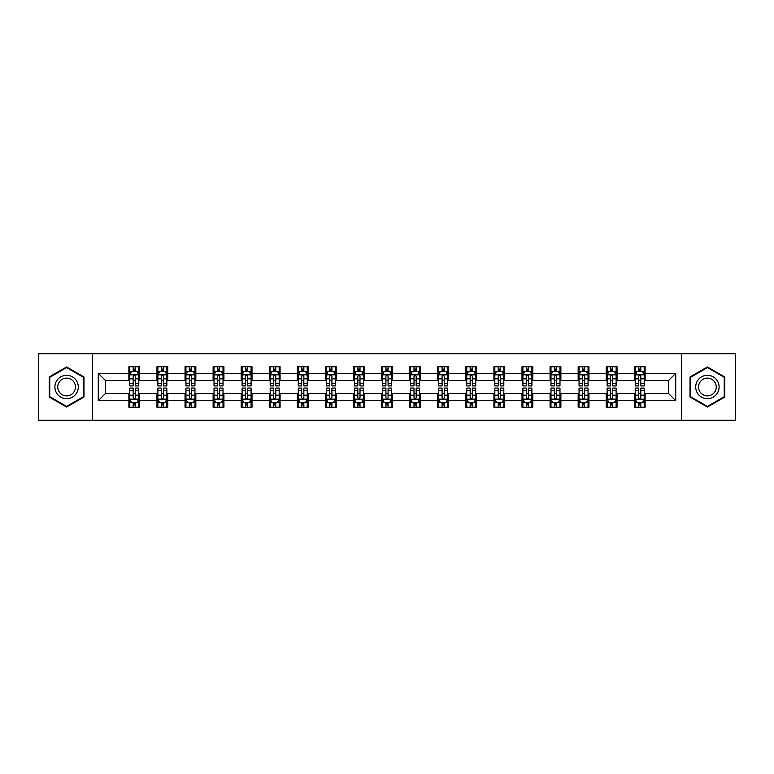 <?xml version="1.0" encoding="UTF-8"?>
<svg xmlns="http://www.w3.org/2000/svg" width="774" height="774" viewBox="0 0 774 774"><rect width="100%" height="100%" fill="white"/><g stroke="black" fill="none" stroke-linecap="round" stroke-linejoin="round"><path stroke-width="1.16" d="M681.662 420.301L735.3 420.301L735.3 353.699L681.662 353.699L681.662 420.301L92.338 420.301L92.338 353.699L38.7 353.699L38.7 420.301L92.338 420.301M681.662 353.699L92.338 353.699M645.119 373.32L645.119 366.75L634.322 366.75L634.322 373.32L617.042 373.32L617.042 366.75L606.236 366.75L606.236 373.32L588.956 373.32L588.956 366.75L578.159 366.75L578.159 373.32L560.879 373.32L560.879 366.75L550.082 366.75L550.082 373.32L532.802 373.32L532.802 366.75L521.995 366.75L521.995 373.32L504.716 373.32L504.716 366.75L493.918 366.75L493.918 373.32L476.639 373.32L476.639 366.75L465.842 366.75L465.842 373.32L448.562 373.32L448.562 366.75L437.765 366.75L437.765 373.32L420.476 373.32L420.476 366.75L409.678 366.75L409.678 373.32L392.399 373.32L392.399 366.75L381.601 366.75L381.601 373.32L364.322 373.32L364.322 366.75L353.524 366.75L353.524 373.32L336.235 373.32L336.235 366.75L325.438 366.75L325.438 373.32L308.158 373.32L308.158 366.75L297.361 366.75L297.361 373.32L280.082 373.32L280.082 366.75L269.284 366.75L269.284 373.32L252.005 373.32L252.005 366.75L241.198 366.75L241.198 373.32L223.918 373.32L223.918 366.75L213.121 366.75L213.121 373.32L195.841 373.32L195.841 366.75L185.044 366.75L185.044 373.32L167.764 373.32L167.764 366.75L156.958 366.75L156.958 373.32L139.678 373.32L139.678 366.75L128.881 366.75L128.881 373.32L98.279 373.32L98.279 400.68L105.477 393.482L128.881 393.482L128.881 407.25L139.678 407.25L139.678 393.482L156.958 393.482L156.958 407.25L167.764 407.25L167.764 393.482L185.044 393.482L185.044 407.25L195.841 407.25L195.841 393.482L213.121 393.482L213.121 407.25L223.918 407.25L223.918 393.482L241.198 393.482L241.198 407.25L252.005 407.25L252.005 393.482L269.284 393.482L269.284 407.25L280.082 407.25L280.082 393.482L297.361 393.482L297.361 407.25L308.158 407.25L308.158 393.482L325.438 393.482L325.438 407.25L336.235 407.25L336.235 393.482L353.524 393.482L353.524 407.25L364.322 407.25L364.322 393.482L381.601 393.482L381.601 407.25L392.399 407.25L392.399 393.482L409.678 393.482L409.678 407.25L420.476 407.25L420.476 393.482L437.765 393.482L437.765 407.25L448.562 407.25L448.562 393.482L465.842 393.482L465.842 407.25L476.639 407.25L476.639 393.482L493.918 393.482L493.918 407.25L504.716 407.25L504.716 393.482L521.995 393.482L521.995 407.25L532.802 407.25L532.802 393.482L550.082 393.482L550.082 407.25L560.879 407.25L560.879 393.482L578.159 393.482L578.159 407.25L588.956 407.25L588.956 393.482L606.236 393.482L606.236 407.25L617.042 407.25L617.042 393.482L634.322 393.482L634.322 407.25L645.119 407.25L645.119 393.482L668.523 393.482L668.523 380.518L645.119 380.518L645.119 373.32L675.721 373.32L675.721 400.68L645.119 400.68M634.322 400.68L617.042 400.68M606.236 400.68L588.956 400.68M578.159 400.68L560.879 400.68M550.082 400.68L532.802 400.68M521.995 400.68L504.716 400.68M493.918 400.68L476.639 400.68M465.842 400.68L448.562 400.68M437.765 400.68L420.476 400.68M409.678 400.68L392.399 400.68M381.601 400.68L364.322 400.68M353.524 400.68L336.235 400.68M325.438 400.68L308.158 400.68M297.361 400.68L280.082 400.68M269.284 400.68L252.005 400.68M241.198 400.68L223.918 400.68M213.121 400.68L195.841 400.68M185.044 400.68L167.764 400.68M156.958 400.68L139.678 400.68M128.881 400.68L98.279 400.68M634.322 373.32L634.322 380.518L617.042 380.518L617.042 373.32M606.236 373.32L606.236 380.518L588.956 380.518L588.956 373.32M578.159 373.32L578.159 380.518L560.879 380.518L560.879 373.32M550.082 373.32L550.082 380.518L532.802 380.518L532.802 373.32M521.995 373.32L521.995 380.518L504.716 380.518L504.716 373.32M493.918 373.32L493.918 380.518L476.639 380.518L476.639 373.32M465.842 373.32L465.842 380.518L448.562 380.518L448.562 373.32M437.765 373.32L437.765 380.518L420.476 380.518L420.476 373.32M409.678 373.32L409.678 380.518L392.399 380.518L392.399 373.32M381.601 373.32L381.601 380.518L364.322 380.518L364.322 373.32M353.524 373.32L353.524 380.518L336.235 380.518L336.235 373.32M325.438 373.32L325.438 380.518L308.158 380.518L308.158 373.32M297.361 373.32L297.361 380.518L280.082 380.518L280.082 373.32M269.284 373.32L269.284 380.518L252.005 380.518L252.005 373.32M241.198 373.32L241.198 380.518L223.918 380.518L223.918 373.32M213.121 373.32L213.121 380.518L195.841 380.518L195.841 373.32M185.044 373.32L185.044 380.518L167.764 380.518L167.764 373.32M156.958 373.32L156.958 380.518L139.678 380.518L139.678 373.32M128.881 373.32L128.881 380.518L105.477 380.518L98.279 373.32M105.477 380.518L105.477 393.482M675.721 400.68L668.523 393.482M668.523 380.518L675.721 373.32M128.881 371.249L129.78 371.249M133.196 371.249L135.363 371.249M138.778 371.249L139.678 371.249M128.881 380.344L129.78 380.344M133.196 380.344L135.363 380.344M138.778 380.344L139.678 380.344M128.881 393.656L129.78 393.656M133.196 393.656L135.363 393.656M138.778 393.656L139.678 393.656M128.881 402.751L129.78 402.751M133.196 402.751L135.363 402.751M138.778 402.751L139.678 402.751M156.958 393.656L157.857 393.656M161.282 393.656L163.44 393.656M166.865 393.656L167.764 393.656M156.958 402.751L157.857 402.751M161.282 402.751L163.44 402.751M166.865 402.751L167.764 402.751M156.958 371.249L157.857 371.249M161.282 371.249L163.44 371.249M166.865 371.249L167.764 371.249M156.958 380.344L157.857 380.344M161.282 380.344L163.44 380.344M166.865 380.344L167.764 380.344M185.044 393.656L185.944 393.656M189.359 393.656L191.517 393.656M194.942 393.656L195.841 393.656M185.044 402.751L185.944 402.751M189.359 402.751L191.517 402.751M194.942 402.751L195.841 402.751M185.044 371.249L185.944 371.249M189.359 371.249L191.517 371.249M194.942 371.249L195.841 371.249M185.044 380.344L185.944 380.344M189.359 380.344L191.517 380.344M194.942 380.344L195.841 380.344M213.121 393.656L214.021 393.656M217.436 393.656L219.603 393.656M223.018 393.656L223.918 393.656M213.121 402.751L214.021 402.751M217.436 402.751L219.603 402.751M223.018 402.751L223.918 402.751M213.121 371.249L214.021 371.249M217.436 371.249L219.603 371.249M223.018 371.249L223.918 371.249M213.121 380.344L214.021 380.344M217.436 380.344L219.603 380.344M223.018 380.344L223.918 380.344M241.198 393.656L242.098 393.656M245.522 393.656L247.68 393.656M251.095 393.656L252.005 393.656M241.198 402.751L242.098 402.751M245.522 402.751L247.68 402.751M251.095 402.751L252.005 402.751M241.198 371.249L242.098 371.249M245.522 371.249L247.68 371.249M251.095 371.249L252.005 371.249M241.198 380.344L242.098 380.344M245.522 380.344L247.68 380.344M251.095 380.344L252.005 380.344M269.284 393.656L270.184 393.656M273.599 393.656L275.757 393.656M279.182 393.656L280.082 393.656M269.284 402.751L270.184 402.751M273.599 402.751L275.757 402.751M279.182 402.751L280.082 402.751M269.284 371.249L270.184 371.249M273.599 371.249L275.757 371.249M279.182 371.249L280.082 371.249M269.284 380.344L270.184 380.344M273.599 380.344L275.757 380.344M279.182 380.344L280.082 380.344M297.361 393.656L298.261 393.656M301.676 393.656L303.843 393.656M307.259 393.656L308.158 393.656M297.361 402.751L298.261 402.751M301.676 402.751L303.843 402.751M307.259 402.751L308.158 402.751M297.361 371.249L298.261 371.249M301.676 371.249L303.843 371.249M307.259 371.249L308.158 371.249M297.361 380.344L298.261 380.344M301.676 380.344L303.843 380.344M307.259 380.344L308.158 380.344M325.438 393.656L326.338 393.656M329.763 393.656L331.92 393.656M335.336 393.656L336.235 393.656M325.438 402.751L326.338 402.751M329.763 402.751L331.92 402.751M335.336 402.751L336.235 402.751M325.438 371.249L326.338 371.249M329.763 371.249L331.92 371.249M335.336 371.249L336.235 371.249M325.438 380.344L326.338 380.344M329.763 380.344L331.92 380.344M335.336 380.344L336.235 380.344M353.524 393.656L354.424 393.656M357.84 393.656L359.997 393.656M363.422 393.656L364.322 393.656M353.524 402.751L354.424 402.751M357.84 402.751L359.997 402.751M363.422 402.751L364.322 402.751M353.524 371.249L354.424 371.249M357.84 371.249L359.997 371.249M363.422 371.249L364.322 371.249M353.524 380.344L354.424 380.344M357.84 380.344L359.997 380.344M363.422 380.344L364.322 380.344M381.601 393.656L382.501 393.656M385.916 393.656L388.084 393.656M391.499 393.656L392.399 393.656M381.601 402.751L382.501 402.751M385.916 402.751L388.084 402.751M391.499 402.751L392.399 402.751M381.601 371.249L382.501 371.249M385.916 371.249L388.084 371.249M391.499 371.249L392.399 371.249M381.601 380.344L382.501 380.344M385.916 380.344L388.084 380.344M391.499 380.344L392.399 380.344M409.678 393.656L410.578 393.656M414.003 393.656L416.16 393.656M419.576 393.656L420.476 393.656M409.678 402.751L410.578 402.751M414.003 402.751L416.16 402.751M419.576 402.751L420.476 402.751M409.678 371.249L410.578 371.249M414.003 371.249L416.16 371.249M419.576 371.249L420.476 371.249M409.678 380.344L410.578 380.344M414.003 380.344L416.16 380.344M419.576 380.344L420.476 380.344M437.765 393.656L438.664 393.656M442.08 393.656L444.237 393.656M447.662 393.656L448.562 393.656M437.765 402.751L438.664 402.751M442.08 402.751L444.237 402.751M447.662 402.751L448.562 402.751M437.765 371.249L438.664 371.249M442.08 371.249L444.237 371.249M447.662 371.249L448.562 371.249M437.765 380.344L438.664 380.344M442.08 380.344L444.237 380.344M447.662 380.344L448.562 380.344M465.842 393.656L466.741 393.656M470.157 393.656L472.324 393.656M475.739 393.656L476.639 393.656M465.842 402.751L466.741 402.751M470.157 402.751L472.324 402.751M475.739 402.751L476.639 402.751M465.842 371.249L466.741 371.249M470.157 371.249L472.324 371.249M475.739 371.249L476.639 371.249M465.842 380.344L466.741 380.344M470.157 380.344L472.324 380.344M475.739 380.344L476.639 380.344M493.918 393.656L494.818 393.656M498.243 393.656L500.401 393.656M503.816 393.656L504.716 393.656M493.918 402.751L494.818 402.751M498.243 402.751L500.401 402.751M503.816 402.751L504.716 402.751M493.918 371.249L494.818 371.249M498.243 371.249L500.401 371.249M503.816 371.249L504.716 371.249M493.918 380.344L494.818 380.344M498.243 380.344L500.401 380.344M503.816 380.344L504.716 380.344M521.995 393.656L522.905 393.656M526.32 393.656L528.478 393.656M531.902 393.656L532.802 393.656M521.995 402.751L522.905 402.751M526.32 402.751L528.478 402.751M531.902 402.751L532.802 402.751M521.995 371.249L522.905 371.249M526.32 371.249L528.478 371.249M531.902 371.249L532.802 371.249M521.995 380.344L522.905 380.344M526.32 380.344L528.478 380.344M531.902 380.344L532.802 380.344M550.082 393.656L550.982 393.656M554.397 393.656L556.564 393.656M559.979 393.656L560.879 393.656M550.082 402.751L550.982 402.751M554.397 402.751L556.564 402.751M559.979 402.751L560.879 402.751M550.082 371.249L550.982 371.249M554.397 371.249L556.564 371.249M559.979 371.249L560.879 371.249M550.082 380.344L550.982 380.344M554.397 380.344L556.564 380.344M559.979 380.344L560.879 380.344M578.159 393.656L579.058 393.656M582.483 393.656L584.641 393.656M588.056 393.656L588.956 393.656M578.159 402.751L579.058 402.751M582.483 402.751L584.641 402.751M588.056 402.751L588.956 402.751M578.159 371.249L579.058 371.249M582.483 371.249L584.641 371.249M588.056 371.249L588.956 371.249M578.159 380.344L579.058 380.344M582.483 380.344L584.641 380.344M588.056 380.344L588.956 380.344M606.236 393.656L607.135 393.656M610.56 393.656L612.718 393.656M616.143 393.656L617.042 393.656M606.236 402.751L607.135 402.751M610.56 402.751L612.718 402.751M616.143 402.751L617.042 402.751M606.236 371.249L607.135 371.249M610.56 371.249L612.718 371.249M616.143 371.249L617.042 371.249M606.236 380.344L607.135 380.344M610.56 380.344L612.718 380.344M616.143 380.344L617.042 380.344M634.322 393.656L635.222 393.656M638.637 393.656L640.804 393.656M644.22 393.656L645.119 393.656M634.322 402.751L635.222 402.751M638.637 402.751L640.804 402.751M644.22 402.751L645.119 402.751M634.322 371.249L635.222 371.249M638.637 371.249L640.804 371.249M644.22 371.249L645.119 371.249M634.322 380.344L635.222 380.344M638.637 380.344L640.804 380.344M644.22 380.344L645.119 380.344M66.603 407.056L83.969 397.033L83.969 376.967L66.603 366.944L49.226 376.967L49.226 397.033L66.603 407.056M724.774 376.967L707.397 366.944L690.031 376.967L690.031 397.033L707.397 407.056L724.774 397.033L724.774 376.967M135.363 369.092L133.196 369.092M138.778 383.662L135.363 383.662L135.363 385.916L138.778 385.916L138.778 374.935L136.979 371.336L131.58 371.336L129.78 374.935L129.78 385.916L133.196 385.916L133.196 383.662L129.78 383.662M129.78 374.935L129.78 366.75M138.778 374.935L138.778 366.75M133.196 371.336L133.196 366.75M135.363 366.75L135.363 371.336M135.363 383.662L135.363 376.29C134.637 374.906 133.921 374.906 133.196 376.29L133.196 383.662M133.196 404.908L135.363 404.908M129.78 390.338L133.196 390.338L133.196 388.084L129.78 388.084L129.78 399.065L131.58 402.664L136.979 402.664L138.778 399.065L138.778 388.084L135.363 388.084L135.363 390.338L138.778 390.338M138.778 399.065L138.778 407.25M129.78 399.065L129.78 407.25M135.363 402.664L135.363 407.25M133.196 407.25L133.196 402.664M133.196 390.338L133.196 397.71C133.921 399.094 134.637 399.094 135.363 397.71L135.363 390.338M76.732 392.853A11.697 11.697 0 0 0 72.446 376.87A11.697 11.697 0 0 0 56.463 381.147A11.697 11.697 0 0 0 60.749 397.13A11.697 11.697 0 0 0 76.732 392.853M74.275 391.431A8.862 8.862 0 0 0 71.034 379.328A8.862 8.862 0 0 0 58.93 382.569A8.862 8.862 0 0 0 62.172 394.672A8.862 8.862 0 0 0 74.275 391.431M49.768 396.714L49.768 377.286L66.603 367.563L83.428 377.286L83.428 396.714L66.603 406.437L49.768 396.714M707.397 375.303A11.697 11.697 0 0 0 695.7 387A11.697 11.697 0 0 0 707.397 398.697A11.697 11.697 0 0 0 719.104 387A11.697 11.697 0 0 0 707.397 375.303M707.397 378.138A8.862 8.862 0 0 0 698.545 387A8.862 8.862 0 0 0 707.397 395.862A8.862 8.862 0 0 0 716.26 387A8.862 8.862 0 0 0 707.397 378.138M724.232 396.714L707.397 406.437L690.572 396.714L690.572 377.286L707.397 367.563L724.232 377.286L724.232 396.714M163.44 369.092L161.282 369.092M166.865 383.662L163.44 383.662L163.44 385.916L166.865 385.916L166.865 374.935L165.055 371.336L159.657 371.336L157.857 374.935L157.857 385.916L161.282 385.916L161.282 383.662L157.857 383.662M157.857 374.935L157.857 366.75M166.865 374.935L166.865 366.75M161.282 371.336L161.282 366.75M163.44 366.75L163.44 371.336M163.44 383.662L163.44 376.29C162.724 374.906 161.998 374.906 161.282 376.29L161.282 383.662M191.517 369.092L189.359 369.092M194.942 383.662L191.517 383.662L191.517 385.916L194.942 385.916L194.942 374.935L193.142 371.336L187.743 371.336L185.944 374.935L185.944 385.916L189.359 385.916L189.359 383.662L185.944 383.662M185.944 374.935L185.944 366.75M194.942 374.935L194.942 366.75M189.359 371.336L189.359 366.75M191.517 366.75L191.517 371.336M191.517 383.662L191.517 376.29C190.801 374.906 190.085 374.906 189.359 376.29L189.359 383.662M161.282 404.908L163.44 404.908M157.857 390.338L161.282 390.338L161.282 388.084L157.857 388.084L157.857 399.065L159.657 402.664L165.055 402.664L166.865 399.065L166.865 388.084L163.44 388.084L163.44 390.338L166.865 390.338M166.865 399.065L166.865 407.25M157.857 399.065L157.857 407.25M163.44 402.664L163.44 407.25M161.282 407.25L161.282 402.664M161.282 390.338L161.282 397.71C161.998 399.094 162.724 399.094 163.44 397.71L163.44 390.338M189.359 404.908L191.517 404.908M185.944 390.338L189.359 390.338L189.359 388.084L185.944 388.084L185.944 399.065L187.743 402.664L193.142 402.664L194.942 399.065L194.942 388.084L191.517 388.084L191.517 390.338L194.942 390.338M194.942 399.065L194.942 407.25M185.944 399.065L185.944 407.25M191.517 402.664L191.517 407.25M189.359 407.25L189.359 402.664M189.359 390.338L189.359 397.71C190.075 399.094 190.801 399.094 191.517 397.71L191.517 390.338M219.603 369.092L217.436 369.092M223.018 383.662L219.603 383.662L219.603 385.916L223.018 385.916L223.018 374.935L221.219 371.336L215.82 371.336L214.021 374.935L214.021 385.916L217.436 385.916L217.436 383.662L214.021 383.662M214.021 374.935L214.021 366.75M223.018 374.935L223.018 366.75M217.436 371.336L217.436 366.75M219.603 366.75L219.603 371.336M219.603 383.662L219.603 376.29C218.878 374.906 218.162 374.906 217.436 376.29L217.436 383.662M247.68 369.092L245.522 369.092M251.095 383.662L247.68 383.662L247.68 385.916L251.095 385.916L251.095 374.935L249.296 371.336L243.897 371.336L242.098 374.935L242.098 385.916L245.522 385.916L245.522 383.662L242.098 383.662M242.098 374.935L242.098 366.75M251.095 374.935L251.095 366.75M245.522 371.336L245.522 366.75M247.68 366.75L247.68 371.336M247.68 383.662L247.68 376.29C246.964 374.906 246.238 374.906 245.522 376.29L245.522 383.662M275.757 369.092L273.599 369.092M279.182 383.662L275.757 383.662L275.757 385.916L279.182 385.916L279.182 374.935L277.382 371.336L271.984 371.336L270.184 374.935L270.184 385.916L273.599 385.916L273.599 383.662L270.184 383.662M270.184 374.935L270.184 366.75M279.182 374.935L279.182 366.75M273.599 371.336L273.599 366.75M275.757 366.75L275.757 371.336M275.757 383.662L275.757 376.29C275.041 374.906 274.325 374.906 273.599 376.29L273.599 383.662M217.436 404.908L219.603 404.908M214.021 390.338L217.436 390.338L217.436 388.084L214.021 388.084L214.021 399.065L215.82 402.664L221.219 402.664L223.018 399.065L223.018 388.084L219.603 388.084L219.603 390.338L223.018 390.338M223.018 399.065L223.018 407.25M214.021 399.065L214.021 407.25M219.603 402.664L219.603 407.25M217.436 407.25L217.436 402.664M217.436 390.338L217.436 397.71C218.162 399.094 218.878 399.094 219.603 397.71L219.603 390.338M245.522 404.908L247.68 404.908M242.098 390.338L245.522 390.338L245.522 388.084L242.098 388.084L242.098 399.065L243.897 402.664L249.296 402.664L251.095 399.065L251.095 388.084L247.68 388.084L247.68 390.338L251.095 390.338M251.095 399.065L251.095 407.25M242.098 399.065L242.098 407.25M247.68 402.664L247.68 407.25M245.522 407.25L245.522 402.664M245.522 390.338L245.522 397.71C246.238 399.094 246.954 399.094 247.68 397.71L247.68 390.338M273.599 404.908L275.757 404.908M270.184 390.338L273.599 390.338L273.599 388.084L270.184 388.084L270.184 399.065L271.984 402.664L277.382 402.664L279.182 399.065L279.182 388.084L275.757 388.084L275.757 390.338L279.182 390.338M279.182 399.065L279.182 407.25M270.184 399.065L270.184 407.25M275.757 402.664L275.757 407.25M273.599 407.25L273.599 402.664M273.599 390.338L273.599 397.71C274.315 399.094 275.041 399.094 275.757 397.71L275.757 390.338M303.843 369.092L301.676 369.092M307.259 383.662L303.843 383.662L303.843 385.916L307.259 385.916L307.259 374.935L305.459 371.336L300.06 371.336L298.261 374.935L298.261 385.916L301.676 385.916L301.676 383.662L298.261 383.662M298.261 374.935L298.261 366.75M307.259 374.935L307.259 366.75M301.676 371.336L301.676 366.75M303.843 366.75L303.843 371.336M303.843 383.662L303.843 376.29C303.118 374.906 302.402 374.906 301.676 376.29L301.676 383.662M301.676 404.908L303.843 404.908M298.261 390.338L301.676 390.338L301.676 388.084L298.261 388.084L298.261 399.065L300.06 402.664L305.459 402.664L307.259 399.065L307.259 388.084L303.843 388.084L303.843 390.338L307.259 390.338M307.259 399.065L307.259 407.25M298.261 399.065L298.261 407.25M303.843 402.664L303.843 407.25M301.676 407.25L301.676 402.664M301.676 390.338L301.676 397.71C302.402 399.094 303.118 399.094 303.843 397.71L303.843 390.338M331.92 369.092L329.763 369.092M335.336 383.662L331.92 383.662L331.92 385.916L335.336 385.916L335.336 374.935L333.536 371.336L328.137 371.336L326.338 374.935L326.338 385.916L329.763 385.916L329.763 383.662L326.338 383.662M326.338 374.935L326.338 366.75M335.336 374.935L335.336 366.75M329.763 371.336L329.763 366.75M331.92 366.75L331.92 371.336M331.92 383.662L331.92 376.29C331.204 374.906 330.479 374.906 329.763 376.29L329.763 383.662M329.763 404.908L331.92 404.908M326.338 390.338L329.763 390.338L329.763 388.084L326.338 388.084L326.338 399.065L328.137 402.664L333.536 402.664L335.336 399.065L335.336 388.084L331.92 388.084L331.92 390.338L335.336 390.338M335.336 399.065L335.336 407.25M326.338 399.065L326.338 407.25M331.92 402.664L331.92 407.25M329.763 407.25L329.763 402.664M329.763 390.338L329.763 397.71C330.479 399.094 331.195 399.094 331.92 397.71L331.92 390.338M359.997 369.092L357.84 369.092M363.422 383.662L359.997 383.662L359.997 385.916L363.422 385.916L363.422 374.935L361.622 371.336L356.224 371.336L354.424 374.935L354.424 385.916L357.84 385.916L357.84 383.662L354.424 383.662M354.424 374.935L354.424 366.75M363.422 374.935L363.422 366.75M357.84 371.336L357.84 366.75M359.997 366.75L359.997 371.336M359.997 383.662L359.997 376.29C359.281 374.906 358.565 374.906 357.84 376.29L357.84 383.662M357.84 404.908L359.997 404.908M354.424 390.338L357.84 390.338L357.84 388.084L354.424 388.084L354.424 399.065L356.224 402.664L361.622 402.664L363.422 399.065L363.422 388.084L359.997 388.084L359.997 390.338L363.422 390.338M363.422 399.065L363.422 407.25M354.424 399.065L354.424 407.25M359.997 402.664L359.997 407.25M357.84 407.25L357.84 402.664M357.84 390.338L357.84 397.71C358.556 399.094 359.281 399.094 359.997 397.71L359.997 390.338M388.084 369.092L385.916 369.092M391.499 383.662L388.084 383.662L388.084 385.916L391.499 385.916L391.499 374.935L389.699 371.336L384.301 371.336L382.501 374.935L382.501 385.916L385.916 385.916L385.916 383.662L382.501 383.662M382.501 374.935L382.501 366.75M391.499 374.935L391.499 366.75M385.916 371.336L385.916 366.75M388.084 366.75L388.084 371.336M388.084 383.662L388.084 376.29C387.358 374.906 386.642 374.906 385.916 376.29L385.916 383.662M385.916 404.908L388.084 404.908M382.501 390.338L385.916 390.338L385.916 388.084L382.501 388.084L382.501 399.065L384.301 402.664L389.699 402.664L391.499 399.065L391.499 388.084L388.084 388.084L388.084 390.338L391.499 390.338M391.499 399.065L391.499 407.25M382.501 399.065L382.501 407.25M388.084 402.664L388.084 407.25M385.916 407.25L385.916 402.664M385.916 390.338L385.916 397.71C386.642 399.094 387.358 399.094 388.084 397.71L388.084 390.338M416.16 369.092L414.003 369.092M419.576 383.662L416.16 383.662L416.16 385.916L419.576 385.916L419.576 374.935L417.776 371.336L412.378 371.336L410.578 374.935L410.578 385.916L414.003 385.916L414.003 383.662L410.578 383.662M410.578 374.935L410.578 366.75M419.576 374.935L419.576 366.75M414.003 371.336L414.003 366.75M416.16 366.75L416.16 371.336M416.16 383.662L416.16 376.29C415.445 374.906 414.719 374.906 414.003 376.29L414.003 383.662M414.003 404.908L416.16 404.908M410.578 390.338L414.003 390.338L414.003 388.084L410.578 388.084L410.578 399.065L412.378 402.664L417.776 402.664L419.576 399.065L419.576 388.084L416.16 388.084L416.16 390.338L419.576 390.338M419.576 399.065L419.576 407.25M410.578 399.065L410.578 407.25M416.16 402.664L416.16 407.25M414.003 407.25L414.003 402.664M414.003 390.338L414.003 397.71C414.719 399.094 415.435 399.094 416.16 397.71L416.16 390.338M444.237 369.092L442.08 369.092M447.662 383.662L444.237 383.662L444.237 385.916L447.662 385.916L447.662 374.935L445.863 371.336L440.464 371.336L438.664 374.935L438.664 385.916L442.08 385.916L442.08 383.662L438.664 383.662M438.664 374.935L438.664 366.75M447.662 374.935L447.662 366.75M442.08 371.336L442.08 366.75M444.237 366.75L444.237 371.336M444.237 383.662L444.237 376.29C443.521 374.906 442.805 374.906 442.08 376.29L442.08 383.662M442.08 404.908L444.237 404.908M438.664 390.338L442.08 390.338L442.08 388.084L438.664 388.084L438.664 399.065L440.464 402.664L445.863 402.664L447.662 399.065L447.662 388.084L444.237 388.084L444.237 390.338L447.662 390.338M447.662 399.065L447.662 407.25M438.664 399.065L438.664 407.25M444.237 402.664L444.237 407.25M442.08 407.25L442.08 402.664M442.08 390.338L442.08 397.71C442.796 399.094 443.521 399.094 444.237 397.71L444.237 390.338M472.324 369.092L470.157 369.092M475.739 383.662L472.324 383.662L472.324 385.916L475.739 385.916L475.739 374.935L473.94 371.336L468.541 371.336L466.741 374.935L466.741 385.916L470.157 385.916L470.157 383.662L466.741 383.662M466.741 374.935L466.741 366.75M475.739 374.935L475.739 366.75M470.157 371.336L470.157 366.75M472.324 366.75L472.324 371.336M472.324 383.662L472.324 376.29C471.598 374.906 470.882 374.906 470.157 376.29L470.157 383.662M470.157 404.908L472.324 404.908M466.741 390.338L470.157 390.338L470.157 388.084L466.741 388.084L466.741 399.065L468.541 402.664L473.94 402.664L475.739 399.065L475.739 388.084L472.324 388.084L472.324 390.338L475.739 390.338M475.739 399.065L475.739 407.25M466.741 399.065L466.741 407.25M472.324 402.664L472.324 407.25M470.157 407.25L470.157 402.664M470.157 390.338L470.157 397.71C470.882 399.094 471.598 399.094 472.324 397.71L472.324 390.338M500.401 369.092L498.243 369.092M503.816 383.662L500.401 383.662L500.401 385.916L503.816 385.916L503.816 374.935L502.016 371.336L496.618 371.336L494.818 374.935L494.818 385.916L498.243 385.916L498.243 383.662L494.818 383.662M494.818 374.935L494.818 366.75M503.816 374.935L503.816 366.75M498.243 371.336L498.243 366.75M500.401 366.75L500.401 371.336M500.401 383.662L500.401 376.29C499.685 374.906 498.959 374.906 498.243 376.29L498.243 383.662M498.243 404.908L500.401 404.908M494.818 390.338L498.243 390.338L498.243 388.084L494.818 388.084L494.818 399.065L496.618 402.664L502.016 402.664L503.816 399.065L503.816 388.084L500.401 388.084L500.401 390.338L503.816 390.338M503.816 399.065L503.816 407.25M494.818 399.065L494.818 407.25M500.401 402.664L500.401 407.25M498.243 407.25L498.243 402.664M498.243 390.338L498.243 397.71C498.959 399.094 499.675 399.094 500.401 397.71L500.401 390.338M528.478 369.092L526.32 369.092M531.902 383.662L528.478 383.662L528.478 385.916L531.902 385.916L531.902 374.935L530.103 371.336L524.704 371.336L522.905 374.935L522.905 385.916L526.32 385.916L526.32 383.662L522.905 383.662M522.905 374.935L522.905 366.75M531.902 374.935L531.902 366.75M526.32 371.336L526.32 366.75M528.478 366.75L528.478 371.336M528.478 383.662L528.478 376.29C527.762 374.906 527.046 374.906 526.32 376.29L526.32 383.662M526.32 404.908L528.478 404.908M522.905 390.338L526.32 390.338L526.32 388.084L522.905 388.084L522.905 399.065L524.704 402.664L530.103 402.664L531.902 399.065L531.902 388.084L528.478 388.084L528.478 390.338L531.902 390.338M531.902 399.065L531.902 407.25M522.905 399.065L522.905 407.25M528.478 402.664L528.478 407.25M526.32 407.25L526.32 402.664M526.32 390.338L526.32 397.71C527.036 399.094 527.762 399.094 528.478 397.71L528.478 390.338M556.564 369.092L554.397 369.092M559.979 383.662L556.564 383.662L556.564 385.916L559.979 385.916L559.979 374.935L558.18 371.336L552.781 371.336L550.982 374.935L550.982 385.916L554.397 385.916L554.397 383.662L550.982 383.662M550.982 374.935L550.982 366.75M559.979 374.935L559.979 366.75M554.397 371.336L554.397 366.75M556.564 366.75L556.564 371.336M556.564 383.662L556.564 376.29C555.838 374.906 555.122 374.906 554.397 376.29L554.397 383.662M554.397 404.908L556.564 404.908M550.982 390.338L554.397 390.338L554.397 388.084L550.982 388.084L550.982 399.065L552.781 402.664L558.18 402.664L559.979 399.065L559.979 388.084L556.564 388.084L556.564 390.338L559.979 390.338M559.979 399.065L559.979 407.25M550.982 399.065L550.982 407.25M556.564 402.664L556.564 407.25M554.397 407.25L554.397 402.664M554.397 390.338L554.397 397.71C555.122 399.094 555.838 399.094 556.564 397.71L556.564 390.338M584.641 369.092L582.483 369.092M588.056 383.662L584.641 383.662L584.641 385.916L588.056 385.916L588.056 374.935L586.257 371.336L580.858 371.336L579.058 374.935L579.058 385.916L582.483 385.916L582.483 383.662L579.058 383.662M579.058 374.935L579.058 366.75M588.056 374.935L588.056 366.75M582.483 371.336L582.483 366.75M584.641 366.75L584.641 371.336M584.641 383.662L584.641 376.29C583.925 374.906 583.199 374.906 582.483 376.29L582.483 383.662M582.483 404.908L584.641 404.908M579.058 390.338L582.483 390.338L582.483 388.084L579.058 388.084L579.058 399.065L580.858 402.664L586.257 402.664L588.056 399.065L588.056 388.084L584.641 388.084L584.641 390.338L588.056 390.338M588.056 399.065L588.056 407.25M579.058 399.065L579.058 407.25M584.641 402.664L584.641 407.25M582.483 407.25L582.483 402.664M582.483 390.338L582.483 397.71C583.199 399.094 583.915 399.094 584.641 397.71L584.641 390.338M612.718 369.092L610.56 369.092M616.143 383.662L612.718 383.662L612.718 385.916L616.143 385.916L616.143 374.935L614.343 371.336L608.944 371.336L607.135 374.935L607.135 385.916L610.56 385.916L610.56 383.662L607.135 383.662M607.135 374.935L607.135 366.75M616.143 374.935L616.143 366.75M610.56 371.336L610.56 366.75M612.718 366.75L612.718 371.336M612.718 383.662L612.718 376.29C612.002 374.906 611.276 374.906 610.56 376.29L610.56 383.662M610.56 404.908L612.718 404.908M607.135 390.338L610.56 390.338L610.56 388.084L607.135 388.084L607.135 399.065L608.944 402.664L614.343 402.664L616.143 399.065L616.143 388.084L612.718 388.084L612.718 390.338L616.143 390.338M616.143 399.065L616.143 407.25M607.135 399.065L607.135 407.25M612.718 402.664L612.718 407.25M610.56 407.25L610.56 402.664M610.56 390.338L610.56 397.71C611.276 399.094 612.002 399.094 612.718 397.71L612.718 390.338M640.804 369.092L638.637 369.092M644.22 383.662L640.804 383.662L640.804 385.916L644.22 385.916L644.22 374.935L642.42 371.336L637.021 371.336L635.222 374.935L635.222 385.916L638.637 385.916L638.637 383.662L635.222 383.662M635.222 374.935L635.222 366.75M644.22 374.935L644.22 366.75M638.637 371.336L638.637 366.75M640.804 366.75L640.804 371.336M640.804 383.662L640.804 376.29C640.079 374.906 639.363 374.906 638.637 376.29L638.637 383.662M638.637 404.908L640.804 404.908M635.222 390.338L638.637 390.338L638.637 388.084L635.222 388.084L635.222 399.065L637.021 402.664L642.42 402.664L644.22 399.065L644.22 388.084L640.804 388.084L640.804 390.338L644.22 390.338M644.22 399.065L644.22 407.25M635.222 399.065L635.222 407.25M640.804 402.664L640.804 407.25M638.637 407.25L638.637 402.664M638.637 390.338L638.637 397.71C639.363 399.094 640.079 399.094 640.804 397.71L640.804 390.338M138.74 374.848L129.829 374.848M129.78 371.559L131.474 371.559M137.085 371.559L138.778 371.559M133.196 378.834L129.78 378.834M138.778 378.834L135.363 378.834M135.363 370.233L133.196 370.233M129.829 399.152L138.74 399.152M138.778 402.441L137.085 402.441M131.474 402.441L129.78 402.441M135.363 395.166L138.778 395.166M129.78 395.166L133.196 395.166M133.196 403.767L135.363 403.767M166.816 374.848L157.906 374.848M157.857 371.559L159.55 371.559M165.172 371.559L166.865 371.559M161.282 378.834L157.857 378.834M166.865 378.834L163.44 378.834M163.44 370.233L161.282 370.233M194.893 374.848L185.983 374.848M185.944 371.559L187.627 371.559M193.248 371.559L194.942 371.559M189.359 378.834L185.944 378.834M194.942 378.834L191.517 378.834M191.517 370.233L189.359 370.233M157.906 399.152L166.816 399.152M166.865 402.441L165.172 402.441M159.55 402.441L157.857 402.441M163.44 395.166L166.865 395.166M157.857 395.166L161.282 395.166M161.282 403.767L163.44 403.767M185.983 399.152L194.893 399.152M194.942 402.441L193.248 402.441M187.627 402.441L185.944 402.441M191.517 395.166L194.942 395.166M185.944 395.166L189.359 395.166M189.359 403.767L191.517 403.767M222.98 374.848L214.069 374.848M214.021 371.559L215.714 371.559M221.325 371.559L223.018 371.559M217.436 378.834L214.021 378.834M223.018 378.834L219.603 378.834M219.603 370.233L217.436 370.233M251.057 374.848L242.146 374.848M242.098 371.559L243.791 371.559M249.412 371.559L251.095 371.559M245.522 378.834L242.098 378.834M251.095 378.834L247.68 378.834M247.68 370.233L245.522 370.233M279.133 374.848L270.223 374.848M270.184 371.559L271.868 371.559M277.489 371.559L279.182 371.559M273.599 378.834L270.184 378.834M279.182 378.834L275.757 378.834M275.757 370.233L273.599 370.233M214.069 399.152L222.98 399.152M223.018 402.441L221.325 402.441M215.714 402.441L214.021 402.441M219.603 395.166L223.018 395.166M214.021 395.166L217.436 395.166M217.436 403.767L219.603 403.767M242.146 399.152L251.057 399.152M251.095 402.441L249.412 402.441M243.791 402.441L242.098 402.441M247.68 395.166L251.095 395.166M242.098 395.166L245.522 395.166M245.522 403.767L247.68 403.767M270.223 399.152L279.133 399.152M279.182 402.441L277.489 402.441M271.868 402.441L270.184 402.441M275.757 395.166L279.182 395.166M270.184 395.166L273.599 395.166M273.599 403.767L275.757 403.767M307.21 374.848L298.309 374.848M298.261 371.559L299.954 371.559M305.566 371.559L307.259 371.559M301.676 378.834L298.261 378.834M307.259 378.834L303.843 378.834M303.843 370.233L301.676 370.233M298.309 399.152L307.21 399.152M307.259 402.441L305.566 402.441M299.954 402.441L298.261 402.441M303.843 395.166L307.259 395.166M298.261 395.166L301.676 395.166M301.676 403.767L303.843 403.767M335.297 374.848L326.386 374.848M326.338 371.559L328.031 371.559M333.652 371.559L335.336 371.559M329.763 378.834L326.338 378.834M335.336 378.834L331.92 378.834M331.92 370.233L329.763 370.233M326.386 399.152L335.297 399.152M335.336 402.441L333.652 402.441M328.031 402.441L326.338 402.441M331.92 395.166L335.336 395.166M326.338 395.166L329.763 395.166M329.763 403.767L331.92 403.767M363.374 374.848L354.463 374.848M354.424 371.559L356.108 371.559M361.729 371.559L363.422 371.559M357.84 378.834L354.424 378.834M363.422 378.834L359.997 378.834M359.997 370.233L357.84 370.233M354.463 399.152L363.374 399.152M363.422 402.441L361.729 402.441M356.108 402.441L354.424 402.441M359.997 395.166L363.422 395.166M354.424 395.166L357.84 395.166M357.84 403.767L359.997 403.767M391.451 374.848L382.549 374.848M382.501 371.559L384.194 371.559M389.806 371.559L391.499 371.559M385.916 378.834L382.501 378.834M391.499 378.834L388.084 378.834M388.084 370.233L385.916 370.233M382.549 399.152L391.451 399.152M391.499 402.441L389.806 402.441M384.194 402.441L382.501 402.441M388.084 395.166L391.499 395.166M382.501 395.166L385.916 395.166M385.916 403.767L388.084 403.767M419.537 374.848L410.626 374.848M410.578 371.559L412.271 371.559M417.892 371.559L419.576 371.559M414.003 378.834L410.578 378.834M419.576 378.834L416.16 378.834M416.16 370.233L414.003 370.233M410.626 399.152L419.537 399.152M419.576 402.441L417.892 402.441M412.271 402.441L410.578 402.441M416.16 395.166L419.576 395.166M410.578 395.166L414.003 395.166M414.003 403.767L416.16 403.767M447.614 374.848L438.703 374.848M438.664 371.559L440.348 371.559M445.969 371.559L447.662 371.559M442.08 378.834L438.664 378.834M447.662 378.834L444.237 378.834M444.237 370.233L442.08 370.233M438.703 399.152L447.614 399.152M447.662 402.441L445.969 402.441M440.348 402.441L438.664 402.441M444.237 395.166L447.662 395.166M438.664 395.166L442.08 395.166M442.08 403.767L444.237 403.767M475.691 374.848L466.79 374.848M466.741 371.559L468.434 371.559M474.046 371.559L475.739 371.559M470.157 378.834L466.741 378.834M475.739 378.834L472.324 378.834M472.324 370.233L470.157 370.233M466.79 399.152L475.691 399.152M475.739 402.441L474.046 402.441M468.434 402.441L466.741 402.441M472.324 395.166L475.739 395.166M466.741 395.166L470.157 395.166M470.157 403.767L472.324 403.767M503.777 374.848L494.867 374.848M494.818 371.559L496.511 371.559M502.132 371.559L503.816 371.559M498.243 378.834L494.818 378.834M503.816 378.834L500.401 378.834M500.401 370.233L498.243 370.233M494.867 399.152L503.777 399.152M503.816 402.441L502.132 402.441M496.511 402.441L494.818 402.441M500.401 395.166L503.816 395.166M494.818 395.166L498.243 395.166M498.243 403.767L500.401 403.767M531.854 374.848L522.943 374.848M522.905 371.559L524.588 371.559M530.209 371.559L531.902 371.559M526.32 378.834L522.905 378.834M531.902 378.834L528.478 378.834M528.478 370.233L526.32 370.233M522.943 399.152L531.854 399.152M531.902 402.441L530.209 402.441M524.588 402.441L522.905 402.441M528.478 395.166L531.902 395.166M522.905 395.166L526.32 395.166M526.32 403.767L528.478 403.767M559.931 374.848L551.02 374.848M550.982 371.559L552.675 371.559M558.286 371.559L559.979 371.559M554.397 378.834L550.982 378.834M559.979 378.834L556.564 378.834M556.564 370.233L554.397 370.233M551.02 399.152L559.931 399.152M559.979 402.441L558.286 402.441M552.675 402.441L550.982 402.441M556.564 395.166L559.979 395.166M550.982 395.166L554.397 395.166M554.397 403.767L556.564 403.767M588.017 374.848L579.107 374.848M579.058 371.559L580.752 371.559M586.373 371.559L588.056 371.559M582.483 378.834L579.058 378.834M588.056 378.834L584.641 378.834M584.641 370.233L582.483 370.233M579.107 399.152L588.017 399.152M588.056 402.441L586.373 402.441M580.752 402.441L579.058 402.441M584.641 395.166L588.056 395.166M579.058 395.166L582.483 395.166M582.483 403.767L584.641 403.767M616.094 374.848L607.184 374.848M607.135 371.559L608.828 371.559M614.45 371.559L616.143 371.559M610.56 378.834L607.135 378.834M616.143 378.834L612.718 378.834M612.718 370.233L610.56 370.233M607.184 399.152L616.094 399.152M616.143 402.441L614.45 402.441M608.828 402.441L607.135 402.441M612.718 395.166L616.143 395.166M607.135 395.166L610.56 395.166M610.56 403.767L612.718 403.767M644.171 374.848L635.261 374.848M635.222 371.559L636.915 371.559M642.526 371.559L644.22 371.559M638.637 378.834L635.222 378.834M644.22 378.834L640.804 378.834M640.804 370.233L638.637 370.233M635.261 399.152L644.171 399.152M644.22 402.441L642.526 402.441M636.915 402.441L635.222 402.441M640.804 395.166L644.22 395.166M635.222 395.166L638.637 395.166M638.637 403.767L640.804 403.767"/></g></svg>
